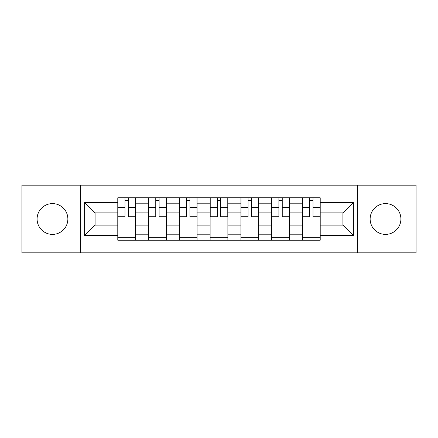 <?xml version="1.0" encoding="UTF-8"?>
<svg xmlns="http://www.w3.org/2000/svg" width="438" height="438" viewBox="0 0 438 438"><rect width="100%" height="100%" fill="white"/><g stroke="black" fill="none" stroke-linecap="round" stroke-linejoin="round"><path stroke-width="0.66" d="M385.517 203.61A15.39 15.39 0 0 0 370.132 219A15.39 15.39 0 0 0 385.517 234.39A15.39 15.39 0 0 0 400.907 219A15.39 15.39 0 0 0 385.517 203.61M52.483 203.61A15.39 15.39 0 0 0 37.093 219A15.39 15.39 0 0 0 52.483 234.39A15.39 15.39 0 0 0 67.868 219A15.39 15.39 0 0 0 52.483 203.61M357.304 252.835L416.1 252.835L416.1 185.164L21.9 185.164L21.9 252.835L357.304 252.835L357.304 185.164M148.564 240.21L148.564 203.807L135.545 203.807L135.545 240.21M135.545 203.807L135.545 197.79M148.564 203.807L148.564 197.79M166.32 197.79L166.32 240.21M179.345 240.21L179.345 197.79M197.1 197.79L197.1 240.21M210.12 240.21L210.12 197.79M227.88 197.79L227.88 240.21M240.9 240.21L240.9 197.79M258.655 197.79L258.655 240.21M271.68 240.21L271.68 197.79M289.436 197.79L289.436 240.21M302.455 240.21L302.455 197.79M302.455 225.116L289.436 225.116M271.68 225.116L258.655 225.116M240.9 225.116L227.88 225.116M210.12 225.116L197.1 225.116M179.345 225.116L166.32 225.116M148.564 225.116L135.545 225.116M302.455 212.884L289.436 212.884M271.68 212.884L258.655 212.884M240.9 212.884L227.88 212.884M210.12 212.884L197.1 212.884M179.345 212.884L166.32 212.884M148.564 212.884L135.545 212.884M95.095 225.116L117.789 225.116L117.789 212.884L95.095 212.884L95.095 225.116L84.638 235.573L84.638 202.427L117.789 202.427L117.789 212.884M320.211 212.884L320.211 225.116L342.905 225.116L342.905 212.884L320.211 212.884L320.211 197.79L117.789 197.79L117.789 202.427M320.211 202.427L353.362 202.427L353.362 235.573L320.211 235.573L320.211 225.116M117.789 225.116L117.789 240.21L320.211 240.21L320.211 235.573M117.789 235.573L84.638 235.573M80.696 252.835L80.696 185.164M135.545 237.248L117.789 237.248M124.989 200.752L128.339 200.752M166.32 237.248L148.564 237.248M155.764 200.752L159.12 200.752M197.1 237.248L179.345 237.248M186.544 200.752L189.9 200.752M227.88 237.248L210.12 237.248M217.325 200.752L220.675 200.752M258.655 237.248L240.9 237.248M248.1 200.752L251.456 200.752M289.436 237.248L271.68 237.248M278.88 200.752L282.236 200.752M320.211 237.248L302.455 237.248M309.661 200.752L313.011 200.752M84.638 202.427L95.095 212.884M342.905 225.116L353.362 235.573M342.905 212.884L353.362 202.427M128.339 216.049L135.446 216.049L135.446 216.733L128.339 216.733L128.339 197.987L135.446 197.987L131.499 197.987M135.446 216.049L135.446 197.987M124.989 200.555L128.339 200.555M121.83 197.987L117.888 197.987L117.888 216.733L124.989 216.733L124.989 197.987L124.397 197.987M117.888 197.987L128.936 197.987M159.12 216.049L166.221 216.049L166.221 216.733L159.12 216.733L159.12 197.987L166.221 197.987L162.279 197.987M166.221 216.049L166.221 197.987M155.764 200.555L159.12 200.555M152.61 197.987L148.663 197.987L148.663 216.733L155.764 216.733L155.764 197.987L155.172 197.987M148.663 197.987L159.711 197.987M189.9 216.049L197.001 216.049L197.001 216.733L189.9 216.733L189.9 197.987L197.001 197.987L193.054 197.987M197.001 216.049L197.001 197.987M186.544 200.555L189.9 200.555M183.385 197.987L179.443 197.987L179.443 216.733L186.544 216.733L186.544 197.987L185.953 197.987M179.443 197.987L190.492 197.987M220.675 216.049L227.782 216.049L227.782 216.733L220.675 216.733L220.675 197.987L227.782 197.987L223.834 197.987M227.782 216.049L227.782 197.987M217.325 200.555L220.675 200.555M214.166 197.987L210.218 197.987L210.218 216.733L217.325 216.733L217.325 197.987L216.733 197.987M210.218 197.987L221.267 197.987M251.456 216.049L258.557 216.049L258.557 216.733L251.456 216.733L251.456 197.987L258.557 197.987L254.615 197.987M258.557 216.049L258.557 197.987M248.1 200.555L251.456 200.555M244.946 197.987L240.999 197.987L240.999 216.733L248.1 216.733L248.1 197.987L247.508 197.987M240.999 197.987L252.047 197.987M282.236 216.049L289.337 216.049L289.337 216.733L282.236 216.733L282.236 197.987L289.337 197.987L285.39 197.987M289.337 216.049L289.337 197.987M278.88 200.555L282.236 200.555M275.721 197.987L271.779 197.987L271.779 216.733L278.88 216.733L278.88 197.987L278.289 197.987M271.779 197.987L282.828 197.987M313.011 216.049L320.112 216.049L320.112 216.733L313.011 216.733L313.011 197.987L320.112 197.987L316.17 197.987M320.112 216.049L320.112 197.987M309.661 200.555L313.011 200.555M306.501 197.987L302.554 197.987L302.554 216.733L309.661 216.733L309.661 197.987L309.064 197.987M302.554 197.987L313.603 197.987M271.68 203.807L258.655 203.807M240.9 203.807L227.88 203.807M210.12 203.807L197.1 203.807M179.345 203.807L166.32 203.807M302.455 203.807L289.436 203.807M271.68 234.193L258.655 234.193M240.9 234.193L227.88 234.193M210.12 234.193L197.1 234.193M179.345 234.193L166.32 234.193M148.564 234.193L135.545 234.193M302.455 234.193L289.436 234.193M128.339 207.568L135.446 207.568M117.888 216.049L124.989 216.049M117.888 207.568L124.989 207.568M159.12 207.568L166.221 207.568M148.663 216.049L155.764 216.049M148.663 207.568L155.764 207.568M189.9 207.568L197.001 207.568M179.443 216.049L186.544 216.049M179.443 207.568L186.544 207.568M220.675 207.568L227.782 207.568M210.218 216.049L217.325 216.049M210.218 207.568L217.325 207.568M251.456 207.568L258.557 207.568M240.999 216.049L248.1 216.049M240.999 207.568L248.1 207.568M282.236 207.568L289.337 207.568M271.779 216.049L278.88 216.049M271.779 207.568L278.88 207.568M313.011 207.568L320.112 207.568M302.554 216.049L309.661 216.049M302.554 207.568L309.661 207.568"/></g></svg>
